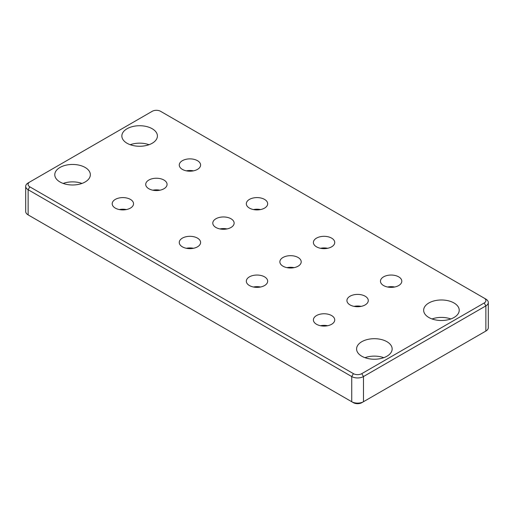 <?xml version="1.0" encoding="UTF-8"?>
<svg xmlns="http://www.w3.org/2000/svg" width="514" height="514" viewBox="0 0 514 514"><rect width="100%" height="100%" fill="white"/><g stroke="black" fill="none" stroke-linecap="round" stroke-linejoin="round"><path stroke-width="0.77" d="M450.849 318.956A17.784 10.267 0 0 0 432.023 318.956M428.862 317.504A17.784 10.267 180 0 1 423.652 310.244A17.784 10.267 180 0 1 441.436 299.977A17.784 10.267 180 0 1 459.22 310.244A17.784 10.267 180 0 1 448.24 319.727A17.784 10.267 180 0 1 428.862 317.504M361.792 356.221A17.784 10.267 180 0 1 356.587 348.961A17.784 10.267 180 0 1 374.372 338.694A17.784 10.267 180 0 1 392.15 348.961A17.784 10.267 180 0 1 381.176 358.451A17.784 10.267 180 0 1 361.792 356.221M383.778 357.673A17.784 10.267 0 0 0 364.959 357.673M253.441 287.011A10.672 6.162 180 0 1 260.559 287.011M249.457 285.559A10.672 6.162 180 0 1 246.328 281.203A10.672 6.162 180 0 1 257 275.041A10.672 6.162 180 0 1 267.672 281.203A10.672 6.162 180 0 1 261.086 286.889A10.672 6.162 180 0 1 249.457 285.559M320.511 248.288A10.672 6.162 180 0 1 327.624 248.288M316.521 246.836A10.672 6.162 180 0 1 313.399 242.479A10.672 6.162 180 0 1 324.071 236.318A10.672 6.162 180 0 1 334.736 242.479A10.672 6.162 180 0 1 328.15 248.172A10.672 6.162 180 0 1 316.521 246.836M282.989 266.194A10.672 6.162 180 0 1 279.867 261.838A10.672 6.162 180 0 1 290.532 255.676A10.672 6.162 180 0 1 301.204 261.838A10.672 6.162 180 0 1 294.618 267.531A10.672 6.162 180 0 1 282.989 266.194M286.979 267.646A10.672 6.162 180 0 1 294.092 267.646M186.376 248.288A10.672 6.162 180 0 1 193.489 248.288M182.386 246.836A10.672 6.162 180 0 1 179.264 242.479A10.672 6.162 180 0 1 189.929 236.318A10.672 6.162 180 0 1 200.601 242.479A10.672 6.162 180 0 1 194.016 248.172A10.672 6.162 180 0 1 182.386 246.836M253.441 209.564A10.672 6.162 180 0 1 260.559 209.564M249.457 208.112A10.672 6.162 180 0 1 246.328 203.756A10.672 6.162 180 0 1 257 197.594A10.672 6.162 180 0 1 267.672 203.756A10.672 6.162 180 0 1 261.086 209.449A10.672 6.162 180 0 1 249.457 208.112M215.919 227.477A10.672 6.162 180 0 1 212.796 223.121A10.672 6.162 180 0 1 223.468 216.959A10.672 6.162 180 0 1 234.133 223.121A10.672 6.162 180 0 1 227.548 228.807A10.672 6.162 180 0 1 215.919 227.477M219.908 228.929A10.672 6.162 180 0 1 227.021 228.929M320.511 325.728A10.672 6.162 180 0 1 327.624 325.728M316.521 324.276A10.672 6.162 180 0 1 313.399 319.92A10.672 6.162 180 0 1 324.071 313.758A10.672 6.162 180 0 1 334.736 319.92A10.672 6.162 180 0 1 328.15 325.613A10.672 6.162 180 0 1 316.521 324.276M387.582 287.011A10.672 6.162 180 0 1 394.694 287.011M383.592 285.559A10.672 6.162 180 0 1 380.463 281.203A10.672 6.162 180 0 1 391.135 275.041A10.672 6.162 180 0 1 401.807 281.203A10.672 6.162 180 0 1 395.221 286.889A10.672 6.162 180 0 1 383.592 285.559M350.06 304.918A10.672 6.162 180 0 1 346.931 300.561A10.672 6.162 180 0 1 357.603 294.4A10.672 6.162 180 0 1 368.275 300.561A10.672 6.162 180 0 1 361.683 306.254A10.672 6.162 180 0 1 350.06 304.918M354.043 306.37A10.672 6.162 180 0 1 361.156 306.37M29.793 215.848A5.93 3.425 0 0 0 29.806 215.861L28.129 214.891A8.301 4.793 180 0 1 25.7 211.505L25.7 186.331A8.301 4.793 0 0 0 28.129 189.724L351.73 376.55A8.301 4.793 0 0 0 363.469 376.55L485.871 305.888A8.301 4.793 0 0 0 488.3 302.495A8.301 4.793 0 0 0 485.871 299.109L484.194 298.139A5.93 3.425 180 0 1 484.194 302.984L361.792 373.646A5.93 3.425 180 0 1 353.407 373.646L29.806 186.82A5.93 3.425 180 0 1 29.806 181.975L152.208 111.313A5.93 3.425 180 0 1 160.593 111.313L484.194 298.139M29.806 215.861L28.129 214.891L28.129 189.724L29.806 186.82M353.407 402.687L351.73 401.723L353.407 402.687A5.93 3.425 0 0 0 361.792 402.687L363.469 401.723A8.301 4.793 180 0 1 351.73 401.723L28.129 214.891M488.3 302.495L488.3 327.669A8.301 4.793 180 0 1 485.871 331.055L484.194 332.025A5.93 3.425 0 0 0 484.207 332.012M484.194 302.984L485.871 305.888L485.871 331.055L363.469 401.723L363.469 376.55L361.792 373.646M29.806 181.975L28.129 182.945A8.301 4.793 0 0 0 25.7 186.331M59.99 181.975A17.784 10.267 180 0 1 54.78 174.715A17.784 10.267 180 0 1 72.564 164.448A17.784 10.267 180 0 1 90.348 174.715A17.784 10.267 180 0 1 79.368 184.205A17.784 10.267 180 0 1 59.99 181.975M127.054 143.258A17.784 10.267 180 0 1 121.85 135.998A17.784 10.267 180 0 1 139.628 125.731A17.784 10.267 180 0 1 157.412 135.998A17.784 10.267 180 0 1 146.439 145.481A17.784 10.267 180 0 1 127.054 143.258M182.386 169.395A10.672 6.162 180 0 1 179.264 165.039A10.672 6.162 180 0 1 189.929 158.877A10.672 6.162 180 0 1 200.601 165.039A10.672 6.162 180 0 1 194.016 170.725A10.672 6.162 180 0 1 182.386 169.395M148.854 188.754A10.672 6.162 180 0 1 145.725 184.397A10.672 6.162 180 0 1 156.397 178.236A10.672 6.162 180 0 1 167.069 184.397A10.672 6.162 180 0 1 160.484 190.09A10.672 6.162 180 0 1 148.854 188.754M115.316 208.112A10.672 6.162 180 0 1 112.193 203.756A10.672 6.162 180 0 1 122.865 197.594A10.672 6.162 180 0 1 133.537 203.756A10.672 6.162 180 0 1 126.945 209.449A10.672 6.162 180 0 1 115.316 208.112M119.306 209.564A10.672 6.162 180 0 1 126.418 209.564M152.844 190.206A10.672 6.162 180 0 1 159.957 190.206M186.376 170.847A10.672 6.162 180 0 1 193.489 170.847M149.041 144.71A17.784 10.267 0 0 0 130.222 144.71M81.977 183.427A17.784 10.267 0 0 0 63.151 183.427M351.73 401.723L351.73 376.55L353.407 373.646M484.194 332.025L485.871 331.055"/></g></svg>
